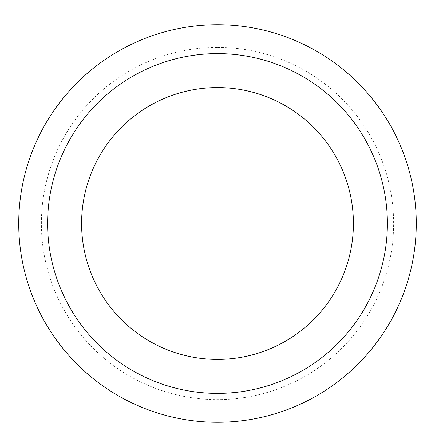 <?xml version="1.0" encoding="UTF-8"?>
<svg xmlns="http://www.w3.org/2000/svg" width="435" height="435" viewBox="0 0 435 435"><rect width="100%" height="100%" fill="white"/><g stroke="black" fill="none" stroke-linecap="round" stroke-linejoin="round"><path stroke-width="0.33" stroke-dasharray="2.17 1.63" d="M217.5 53.603A169.889 169.889 0 0 1 364.628 308.437A169.889 169.889 0 0 1 70.372 308.437A169.889 169.889 0 0 1 217.5 53.603M217.5 24.724A198.768 198.768 0 0 1 389.64 322.879A198.768 198.768 0 0 1 45.36 322.879A198.768 198.768 0 0 1 217.5 24.724M217.5 47.377A176.121 176.121 0 0 1 370.022 311.552A176.121 176.121 0 0 1 64.978 311.552A176.121 176.121 0 0 1 217.5 47.377"/><path stroke-width="0.65" d="M217.5 24.724A198.768 198.768 0 0 1 389.64 322.879A198.768 198.768 0 0 1 45.36 322.879A198.768 198.768 0 0 1 217.5 24.724A198.768 198.768 0 0 1 389.64 322.879A198.768 198.768 0 0 1 45.36 322.879A198.768 198.768 0 0 1 217.5 24.724M217.5 53.603A169.889 169.889 0 0 1 364.628 308.437A169.889 169.889 0 0 1 70.372 308.437A169.889 169.889 0 0 1 217.5 53.603M217.5 87.582A135.91 135.91 0 0 1 335.2 291.45A135.91 135.91 0 0 1 99.8 291.45A135.91 135.91 0 0 1 217.5 87.582"/></g></svg>
